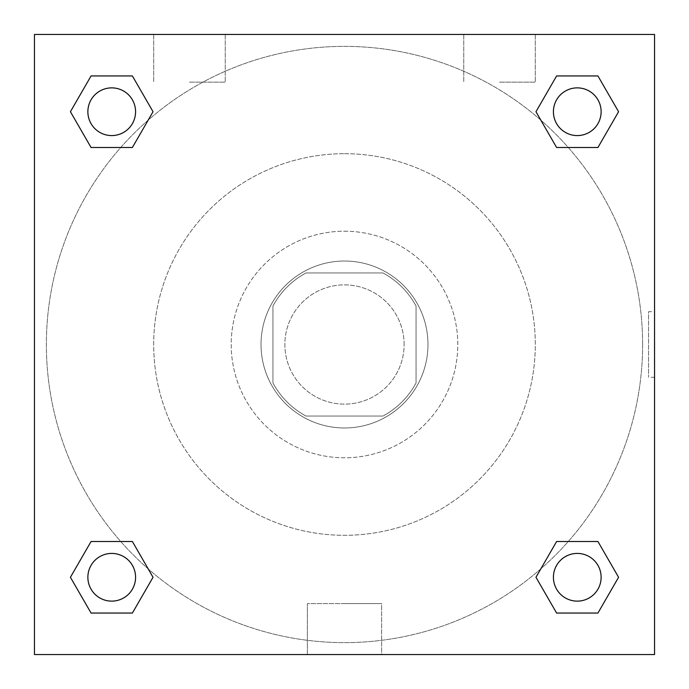 <?xml version="1.0" encoding="UTF-8"?>
<svg xmlns="http://www.w3.org/2000/svg" width="689" height="689" viewBox="0 0 689 689"><rect width="100%" height="100%" fill="white"/><g stroke="black" fill="none" stroke-linecap="round" stroke-linejoin="round"><path stroke-width="0.52" stroke-dasharray="3.44 2.58" d="M404.124 344.5A59.624 59.624 0 0 0 314.684 292.859A59.624 59.624 0 0 0 314.684 396.141A59.624 59.624 0 0 0 404.124 344.5A59.624 59.624 0 0 0 314.684 292.859A59.624 59.624 0 0 0 314.684 396.141A59.624 59.624 0 0 0 404.124 344.5M382.963 416.053L306.037 416.053A81.233 81.233 0 0 1 272.947 382.963L272.947 306.037A81.233 81.233 0 0 1 306.037 272.947L382.963 272.947A81.233 81.233 0 0 1 416.053 306.037L416.053 382.963A81.233 81.233 0 0 1 382.963 416.053L306.037 416.053A81.233 81.233 0 0 1 272.947 382.963L272.947 306.037A81.233 81.233 0 0 1 306.037 272.947L382.963 272.947A81.233 81.233 0 0 1 416.053 306.037L416.053 382.963A81.233 81.233 0 0 1 382.963 416.053M344.5 261.028A83.472 83.472 0 0 1 416.793 386.236A83.472 83.472 0 0 1 272.207 386.236A83.472 83.472 0 0 1 344.5 261.028A83.472 83.472 0 0 0 261.028 344.5A83.472 83.472 0 0 0 344.5 427.972A83.472 83.472 0 0 0 427.972 344.5A83.472 83.472 0 0 0 344.5 261.028M344.5 231.211A113.289 113.289 0 0 1 442.614 401.144A113.289 113.289 0 0 1 246.386 401.144A113.289 113.289 0 0 1 344.5 231.211A113.289 113.289 0 0 1 442.614 401.144A113.289 113.289 0 0 1 246.386 401.144A113.289 113.289 0 0 1 344.5 231.211M344.5 153.699A190.801 190.801 0 0 1 509.739 439.901A190.801 190.801 0 0 1 179.261 439.901A190.801 190.801 0 0 1 344.5 153.699A190.801 190.801 0 0 0 153.699 344.5A190.801 190.801 0 0 0 344.5 535.301A190.801 190.801 0 0 0 535.301 344.5A190.801 190.801 0 0 0 344.5 153.699M34.45 34.45L654.55 34.45L654.55 654.55L34.45 654.55L34.45 34.45L654.55 34.45L654.55 654.55L34.45 654.55L34.45 34.45L654.55 34.45L654.55 654.55L34.45 654.55L34.45 34.45M556.617 147.498L535.964 111.721L556.617 147.498L535.964 111.721L556.617 147.498L535.964 111.721L556.617 75.945L597.931 75.945L618.584 111.721L597.931 147.498L568.261 147.498M120.739 147.498L91.069 147.498L70.416 111.721L91.069 147.498L120.739 147.498L91.069 147.498L70.416 111.721L91.069 75.945L132.383 75.945L153.036 111.721L132.383 147.498L153.036 111.721L132.383 75.945L153.036 111.721L132.383 147.498M132.383 541.502L153.036 577.279L132.383 541.502L153.036 577.279L132.383 613.055L153.036 577.279L132.383 541.502L153.036 577.279L132.383 613.055L91.069 613.055L70.416 577.279L91.069 541.502L120.739 541.502M568.261 541.502L597.931 541.502L618.584 577.279L597.931 613.055L618.584 577.279L597.931 541.502L568.261 541.502L597.931 541.502L618.584 577.279L597.931 613.055L556.617 613.055L535.964 577.279L556.617 541.502L535.964 577.279L556.617 613.055L535.964 577.279L556.617 541.502L535.964 577.279L556.617 613.055L535.964 577.279M34.45 377.296L34.45 311.704L34.459 377.296M344.5 654.55L307.372 654.55L344.5 654.55M344.5 603.607L381.628 603.607L344.5 603.607M654.55 311.704L654.541 377.296L654.55 311.704L654.55 377.296L654.55 311.704L648.538 311.704L648.538 377.296L648.538 311.704M189.475 34.45L225.251 34.45L189.475 34.45M499.525 34.45L463.749 34.45L499.525 34.45M189.475 82.146L225.251 82.146L189.475 82.146M499.525 82.146L535.301 82.146L499.525 82.146M553.422 577.279A23.848 23.848 0 0 0 589.198 597.931A23.848 23.848 0 0 0 589.198 556.617A23.848 23.848 0 0 0 553.422 577.279A23.848 23.848 0 0 1 589.198 556.617A23.848 23.848 0 0 1 589.198 597.931A23.848 23.848 0 0 1 553.422 577.279M135.578 111.721A23.848 23.848 0 0 0 99.802 91.069A23.848 23.848 0 0 0 99.802 132.383A23.848 23.848 0 0 0 135.578 111.721A23.848 23.848 0 0 0 99.802 91.069A23.848 23.848 0 0 0 99.802 132.383A23.848 23.848 0 0 0 135.578 111.721A23.848 23.848 0 0 0 99.802 91.069A23.848 23.848 0 0 0 99.802 132.383A23.848 23.848 0 0 0 135.578 111.721A23.848 23.848 0 0 0 99.802 91.069A23.848 23.848 0 0 0 99.802 132.383A23.848 23.848 0 0 0 135.578 111.721A23.848 23.848 0 0 0 99.802 91.069A23.848 23.848 0 0 0 99.802 132.383A23.848 23.848 0 0 0 135.578 111.721M601.127 111.721A23.848 23.848 0 0 0 565.35 91.069A23.848 23.848 0 0 0 565.35 132.383A23.848 23.848 0 0 0 601.127 111.721A23.848 23.848 0 0 0 565.35 91.069A23.848 23.848 0 0 0 565.35 132.383A23.848 23.848 0 0 0 601.127 111.721A23.848 23.848 0 0 0 565.35 91.069A23.848 23.848 0 0 0 565.35 132.383A23.848 23.848 0 0 0 601.127 111.721A23.848 23.848 0 0 0 565.35 91.069A23.848 23.848 0 0 0 565.35 132.383A23.848 23.848 0 0 0 601.127 111.721A23.848 23.848 0 0 0 565.35 91.069A23.848 23.848 0 0 0 565.35 132.383A23.848 23.848 0 0 0 601.127 111.721M135.578 577.279A23.848 23.848 0 0 0 99.802 556.617A23.848 23.848 0 0 0 99.802 597.931A23.848 23.848 0 0 0 135.578 577.279A23.848 23.848 0 0 0 99.802 556.617A23.848 23.848 0 0 0 99.802 597.931A23.848 23.848 0 0 0 135.578 577.279A23.848 23.848 0 0 0 99.802 556.617A23.848 23.848 0 0 0 99.802 597.931A23.848 23.848 0 0 0 135.578 577.279A23.848 23.848 0 0 0 99.802 556.617A23.848 23.848 0 0 0 99.802 597.931A23.848 23.848 0 0 0 135.578 577.279A23.848 23.848 0 0 0 99.802 556.617A23.848 23.848 0 0 0 99.802 597.931A23.848 23.848 0 0 0 135.578 577.279M642.622 344.5A298.122 298.122 0 0 0 195.435 86.314A298.122 298.122 0 0 0 195.435 602.686A298.122 298.122 0 0 0 642.622 344.5A298.122 298.122 0 0 0 195.435 86.314A298.122 298.122 0 0 0 195.435 602.686A298.122 298.122 0 0 0 642.622 344.5M70.416 577.279L91.069 613.055L132.383 613.055L153.036 577.279L132.383 613.055L91.069 613.055L70.416 577.279L91.069 613.055L70.416 577.279L91.069 541.502M535.964 111.721L556.617 75.945L535.964 111.721L556.617 75.945L597.931 75.945L618.584 111.721L597.931 75.945L618.584 111.721L597.931 147.498M381.628 654.55L307.372 654.55L381.628 654.55L381.628 603.607L307.372 603.607L381.628 603.607L381.628 654.55M601.127 577.279A23.848 23.848 0 0 0 565.35 556.617A23.848 23.848 0 0 0 565.35 597.931A23.848 23.848 0 0 0 601.127 577.279A23.848 23.848 0 0 0 565.35 556.617A23.848 23.848 0 0 0 565.35 597.931A23.848 23.848 0 0 0 601.127 577.279A23.848 23.848 0 0 0 565.35 556.617A23.848 23.848 0 0 0 565.35 597.931A23.848 23.848 0 0 0 601.127 577.279M70.416 111.721L91.069 147.498L70.416 111.721L91.069 75.945L132.383 75.945L153.036 111.721L132.383 75.945L91.069 75.945L70.416 111.721L91.069 75.945M597.931 541.502L618.584 577.279L597.931 613.055L556.617 613.055L597.931 613.055L618.584 577.279L597.931 541.502M556.617 75.945L597.931 75.945L618.584 111.721M307.372 654.55L307.372 603.607L307.372 654.55M654.55 377.296L648.538 377.296M153.699 34.45L153.699 82.146L153.699 34.45M225.251 34.45L225.251 82.146L225.251 34.45M463.749 34.45L463.749 82.146L463.749 34.45M535.301 34.45L535.301 82.146L535.301 34.45"/><path stroke-width="1.03" d="M597.931 147.498L556.617 147.498L597.931 147.498L618.584 111.721L597.931 147.498L556.617 147.498L535.964 111.721L556.617 75.945L535.964 111.721M91.069 75.945L132.383 75.945L91.069 75.945L132.383 75.945L153.036 111.721L132.383 147.498L91.069 147.498L132.383 147.498L91.069 147.498L70.416 111.721L91.069 75.945L70.416 111.721M91.069 541.502L132.383 541.502L91.069 541.502L70.416 577.279L91.069 541.502L132.383 541.502L153.036 577.279L132.383 613.055L91.069 613.055L132.383 613.055L91.069 613.055L70.416 577.279M568.261 541.502L556.617 541.502L568.261 541.502L556.617 541.502L535.964 577.279L556.617 541.502L597.931 541.502L556.617 541.502L597.931 541.502L618.584 577.279L597.931 613.055L556.617 613.055L597.931 613.055L556.617 613.055L535.964 577.279M654.55 34.45L34.45 34.45L34.45 654.55L654.55 654.55L654.55 34.45M556.617 75.945L597.931 75.945L556.617 75.945L597.931 75.945L618.584 111.721M601.127 577.279A23.848 23.848 0 0 0 565.35 556.617A23.848 23.848 0 0 0 565.35 597.931A23.848 23.848 0 0 0 601.127 577.279M135.578 577.279A23.848 23.848 0 0 0 99.802 556.617A23.848 23.848 0 0 0 99.802 597.931A23.848 23.848 0 0 0 135.578 577.279M601.127 111.721A23.848 23.848 0 0 0 565.35 91.069A23.848 23.848 0 0 0 565.35 132.383A23.848 23.848 0 0 0 601.127 111.721M135.578 111.721A23.848 23.848 0 0 0 99.802 91.069A23.848 23.848 0 0 0 99.802 132.383A23.848 23.848 0 0 0 135.578 111.721M120.739 541.502L132.383 541.502M568.261 147.498L556.617 147.498M132.383 147.498L120.739 147.498"/></g></svg>
